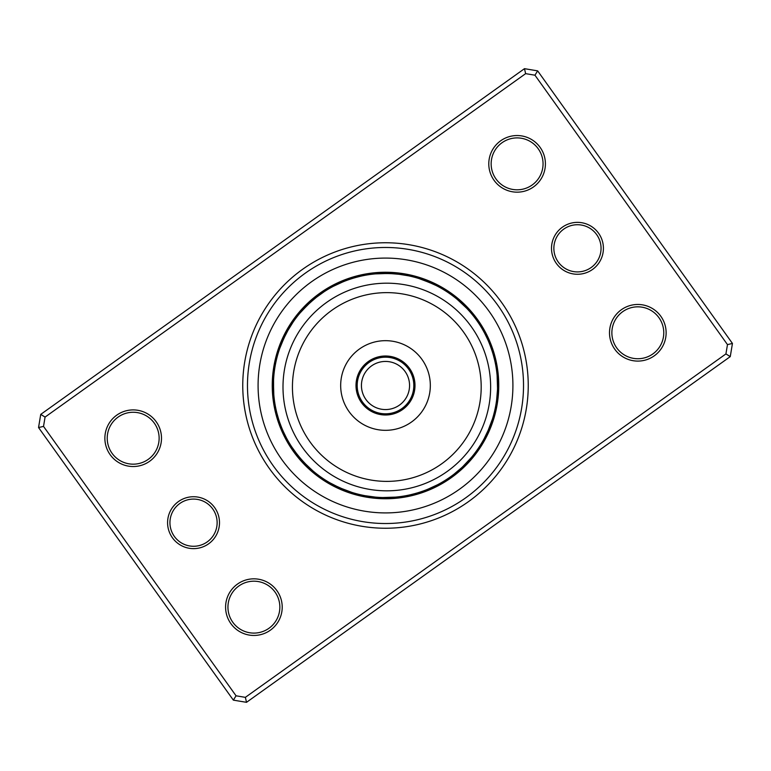 <?xml version="1.0" encoding="UTF-8"?>
<svg xmlns="http://www.w3.org/2000/svg" width="771" height="771" viewBox="0 0 771 771"><rect width="100%" height="100%" fill="white"/><g stroke="black" fill="none" stroke-linecap="round" stroke-linejoin="round"><path stroke-width="1.16" d="M357.185 385.5A28.315 28.315 0 0 0 385.5 413.815A28.315 28.315 0 0 0 413.815 385.5A28.315 28.315 0 0 0 385.5 357.185A28.315 28.315 0 0 0 357.185 385.5M361.435 385.5A24.065 24.065 0 0 0 385.5 409.565A24.065 24.065 0 0 0 409.565 385.5A24.065 24.065 0 0 0 385.5 361.435A24.065 24.065 0 0 0 361.435 385.5M496.852 406.182A12.269 12.269 -81.1 0 1 495.117 408.852L495.184 408.524M495.695 405.951A12.269 12.269 97.4 0 0 497.353 403.243M496.187 403.04A12.269 12.269 95.9 0 0 497.787 400.284M497.497 389.567L496.659 399.792M496.611 400.12A12.269 12.269 -85.6 0 0 498.133 397.325M496.958 397.181A12.269 12.269 92.9 0 0 498.403 394.347M497.517 381.915L497.497 381.327M497.228 394.241A12.269 12.269 91.4 0 0 498.596 391.369M498.712 388.391A12.269 12.269 -90.2 0 1 497.42 391.292L497.44 390.964M497.208 376.46L497.122 375.429A12.269 12.269 0 0 1 498.519 378.291M497.122 375.429L497.536 388.343A12.269 12.269 0 0 0 498.75 385.404M480.458 447.219A12.269 12.269 -58.6 0 1 477.837 449.021L478.02 448.741M482.048 444.694A12.269 12.269 119.9 0 1 479.475 446.563L479.658 446.284M481.056 444.067A12.269 12.269 118.4 0 0 483.581 442.13M485.036 439.528A12.269 12.269 -63.1 0 1 482.559 441.523L482.733 441.243M488.612 429.418L484.005 438.95A12.269 12.269 115.4 0 0 486.424 436.887M485.383 436.338A12.269 12.269 113.9 0 0 487.744 434.208M491.223 422.691L491.002 423.308M486.684 433.688A12.269 12.269 -67.7 0 0 488.987 431.49M492.168 419.896L492.476 418.913A12.269 12.269 0 0 1 492.679 422.094M492.476 418.913L487.918 430.999A12.269 12.269 0 0 0 490.163 428.753M446.496 479.514A12.269 12.269 -36.1 0 0 449.609 478.858M448.953 477.875A12.269 12.269 142.4 0 0 452.047 477.133M454.437 475.35A12.269 12.269 140.9 0 1 451.372 476.17L451.633 475.977M461.819 467.573L453.994 474.204M453.733 474.406A12.269 12.269 -40.6 0 0 456.789 473.5M456.056 472.575A12.269 12.269 137.9 0 0 459.082 471.592M461.318 469.626A12.269 12.269 136.4 0 1 458.321 470.686L458.572 470.474M463.516 467.602A12.269 12.269 -45.2 0 1 460.547 468.739L463.496 465.973M468.941 460.316L468.498 460.807M470.888 458.09L471.544 457.309A12.269 12.269 0 0 1 470.522 460.316M471.544 457.309L462.706 466.734A12.269 12.269 0 0 0 465.645 465.511M405.874 495.705A12.269 12.269 -13.6 0 0 409.006 496.283M416.523 493.189L410.451 494.76M408.775 495.127A12.269 12.269 164.9 0 0 411.916 495.628M419.357 492.341L413.323 494.066M411.656 494.481A12.269 12.269 163.4 0 0 414.808 494.895M417.68 494.086A12.269 12.269 -18.1 0 1 414.519 493.748L416.292 493.257M416.446 493.218L422.556 491.272M424.937 490.404L419 492.447M417.362 492.948A12.269 12.269 160.4 0 0 420.532 493.199M427.683 489.334L421.804 491.532M420.176 492.071A12.269 12.269 158.9 0 0 423.356 492.235M426.161 491.204A12.269 12.269 -22.7 0 1 422.98 491.117L424.705 490.491M424.86 490.433L430.787 488.014M427.616 489.363L437.514 484.766L427.462 489.421M437.514 484.766A12.269 12.269 0 0 1 435.413 487.156M425.746 490.096A12.269 12.269 0 0 0 428.927 490.096M362.148 495.117A12.269 12.269 8.9 0 0 364.818 496.852M375.535 497.131L365.049 495.695A12.269 12.269 -172.6 0 0 367.757 497.353M367.96 496.187A12.269 12.269 -174.1 0 0 370.716 497.787M373.675 498.133A12.269 12.269 4.4 0 1 370.88 496.611L371.208 496.659M373.819 496.958A12.269 12.269 -177.1 0 0 376.653 498.403M389.085 497.517L389.673 497.497M376.759 497.228A12.269 12.269 -178.6 0 0 379.631 498.596M382.609 498.712A12.269 12.269 -0.2 0 1 379.708 497.42L380.036 497.44M391.601 497.411L390.945 497.44M394.54 497.208L395.571 497.122A12.269 12.269 0 0 1 392.709 498.519M395.571 497.122L382.657 497.536A12.269 12.269 0 0 0 385.596 498.75M323.781 480.458A12.269 12.269 31.4 0 1 321.979 477.837L322.095 477.904M326.306 482.048A12.269 12.269 -150.1 0 1 324.437 479.475L324.552 479.552M326.933 481.056A12.269 12.269 -151.6 0 0 328.87 483.581M338.874 487.417L329.757 482.733M329.477 482.559A12.269 12.269 26.9 0 0 331.472 485.036M334.113 486.424A12.269 12.269 -154.6 0 1 332.05 484.005L332.34 484.159M344.309 489.73L334.662 485.383A12.269 12.269 -156.1 0 0 336.792 487.744M348.309 491.223L347.692 491.002M337.312 486.684A12.269 12.269 22.3 0 0 339.51 488.987M351.104 492.168L352.087 492.476A12.269 12.269 0 0 1 348.906 492.679M352.087 492.476L340.001 487.918A12.269 12.269 0 0 0 342.247 490.163M297.654 455.092L291.66 446.775M291.486 446.496A12.269 12.269 53.9 0 0 292.142 449.609M293.125 448.953A12.269 12.269 -127.6 0 0 293.867 452.047M301.442 459.622L294.907 451.478M294.83 451.372A12.269 12.269 -129.1 0 0 295.65 454.437M303.427 461.819L296.796 453.994M296.594 453.733A12.269 12.269 49.4 0 0 297.5 456.789M305.47 463.949L298.628 456.307M298.425 456.056A12.269 12.269 -132.1 0 0 299.408 459.082M307.562 466.031L300.526 458.572M300.314 458.321A12.269 12.269 -133.6 0 0 301.374 461.318M303.398 463.516A12.269 12.269 44.8 0 1 302.261 460.547L302.483 460.788M312.91 470.888L304.362 462.802M313.691 471.544A12.269 12.269 0 0 1 310.684 470.522M304.266 462.706A12.269 12.269 0 0 0 305.489 465.645M274.717 409.006A12.269 12.269 76.4 0 1 275.295 405.874L275.353 406.201M275.979 409.276L276.24 410.451M275.873 408.775A12.269 12.269 -105.1 0 0 275.372 411.916M278.659 419.357L276.934 413.323M276.519 411.656A12.269 12.269 -106.6 0 0 276.105 414.808M277.387 415.02L277.705 416.176M277.252 414.519A12.269 12.269 71.9 0 0 276.914 417.68M277.801 420.532A12.269 12.269 -109.6 0 1 278.052 417.362L278.553 419M283.4 431.712A112.074 112.074 0 0 0 431.712 487.6A112.074 112.074 0 0 0 487.6 339.288A112.074 112.074 0 0 0 339.288 283.4A112.074 112.074 0 0 0 283.4 431.712L286.234 437.514A12.269 12.269 0 0 1 283.844 435.413M279.054 420.552L278.929 420.176A12.269 12.269 -111.1 0 0 278.765 423.356M284.47 434.006L284.894 434.883M281.579 427.452L279.883 422.98A12.269 12.269 67.3 0 0 279.796 426.161M280.904 425.746A12.269 12.269 0 0 0 280.904 428.927M275.883 362.148A12.269 12.269 98.9 0 0 274.148 364.818M275.305 365.049A12.269 12.269 -82.6 0 0 273.647 367.757M274.813 367.96A12.269 12.269 -84.1 0 0 273.213 370.716M274.389 370.88A12.269 12.269 94.4 0 0 272.867 373.675M274.042 373.819A12.269 12.269 -87.1 0 0 272.597 376.653M272.404 379.631A12.269 12.269 -88.6 0 1 273.772 376.759L273.763 376.884M273.483 389.085L273.503 389.673M273.589 391.601L273.56 380.036M273.58 379.708A12.269 12.269 89.8 0 0 272.288 382.609M273.792 394.54L273.464 382.782M273.878 395.571A12.269 12.269 0 0 1 272.481 392.709M273.464 382.657A12.269 12.269 0 0 0 272.25 385.596M287.583 330.971L293.096 322.095M293.163 321.979A12.269 12.269 121.4 0 0 290.542 323.781M291.525 324.437A12.269 12.269 -60.1 0 0 288.952 326.306M287.419 328.87A12.269 12.269 -61.6 0 1 289.944 326.933L289.877 327.049M283.583 338.874L288.267 329.757M288.441 329.477A12.269 12.269 116.9 0 0 285.964 331.472M286.995 332.05A12.269 12.269 -64.6 0 0 284.576 334.113M281.27 344.309L285.559 334.778M280.644 345.948L280.432 346.497M285.617 334.662A12.269 12.269 -66.1 0 0 283.256 336.792M279.777 348.309L284.171 337.611M284.316 337.312A12.269 12.269 112.3 0 0 282.013 339.51M280.837 342.247A12.269 12.269 0 0 1 283.082 340.001L283.024 340.117M278.832 351.104L278.524 352.087A12.269 12.269 0 0 1 278.321 348.906M315.908 297.654L324.225 291.66M324.504 291.486A12.269 12.269 143.9 0 0 321.391 292.142M322.047 293.125A12.269 12.269 -37.6 0 0 318.953 293.867M316.563 295.65A12.269 12.269 -39.1 0 1 319.628 294.83L319.367 295.023M309.181 303.427L317.006 296.796M317.267 296.594A12.269 12.269 139.4 0 0 314.211 297.5M307.051 305.47L314.693 298.628M314.944 298.425A12.269 12.269 -42.1 0 0 311.918 299.408M312.284 300.642L312.679 300.314A12.269 12.269 -43.6 0 0 309.682 301.374M302.059 310.684L310.356 302.348M310.453 302.261A12.269 12.269 134.8 0 0 307.484 303.398M300.112 312.91L308.198 304.362M299.456 313.691A12.269 12.269 0 0 1 300.478 310.684M308.294 304.266A12.269 12.269 0 0 0 305.355 305.489M365.126 275.295A12.269 12.269 166.4 0 0 361.994 274.717M354.477 277.811L360.549 276.24M362.225 275.873A12.269 12.269 -15.1 0 0 359.084 275.372M351.643 278.659L357.677 276.934M359.344 276.519A12.269 12.269 -16.6 0 0 356.192 276.105M353.32 276.914A12.269 12.269 161.9 0 1 356.481 277.252L354.708 277.743M354.554 277.782L348.444 279.728M346.063 280.596L352 278.553M353.638 278.052A12.269 12.269 -19.6 0 0 350.468 277.801M343.317 281.666L349.196 279.468M350.824 278.929A12.269 12.269 -21.1 0 0 347.644 278.765M344.839 279.796A12.269 12.269 157.3 0 1 348.02 279.883L346.295 280.509M346.14 280.567L340.213 282.986M343.384 281.637L333.486 286.234L343.538 281.579M333.486 286.234A12.269 12.269 0 0 1 335.587 283.844M345.254 280.904A12.269 12.269 0 0 0 342.073 280.904M398.405 274.177L408.524 275.816M408.852 275.883A12.269 12.269 -171.1 0 0 406.182 274.148M403.243 273.647A12.269 12.269 7.4 0 1 405.951 275.305L405.623 275.247M403.04 274.813A12.269 12.269 5.9 0 0 400.284 273.213M389.567 273.503L399.792 274.341M400.12 274.389A12.269 12.269 -175.6 0 0 397.325 272.867M397.181 274.042A12.269 12.269 2.9 0 0 394.347 272.597M383.669 273.445L393.914 273.744M394.241 273.772A12.269 12.269 1.4 0 0 391.369 272.404M379.399 273.589L390.964 273.56M391.292 273.58A12.269 12.269 179.8 0 0 388.391 272.288M376.46 273.792L375.429 273.878A12.269 12.269 0 0 1 378.291 272.481M375.429 273.878L388.343 273.464A12.269 12.269 0 0 0 385.404 272.25M449.021 293.163A12.269 12.269 -148.6 0 0 447.219 290.542M446.563 291.525A12.269 12.269 29.9 0 0 444.694 288.952M444.067 289.944A12.269 12.269 28.4 0 0 442.13 287.419M439.528 285.964A12.269 12.269 -153.1 0 1 441.523 288.441L441.243 288.267M436.887 284.576A12.269 12.269 25.4 0 1 438.95 286.995L438.66 286.841M425.052 280.644L424.503 280.432M426.691 281.27L436.338 285.617A12.269 12.269 23.9 0 0 434.208 283.256M421.718 279.439L433.389 284.171M433.688 284.316A12.269 12.269 -157.7 0 0 431.49 282.013M419.896 278.832L418.913 278.524A12.269 12.269 0 0 1 422.094 278.321M418.913 278.524L430.999 283.082A12.269 12.269 0 0 0 428.753 280.837M478.858 321.391A12.269 12.269 -126.1 0 1 479.514 324.504L479.34 324.225M477.875 322.047A12.269 12.269 52.4 0 0 477.133 318.953M476.17 319.628A12.269 12.269 50.9 0 0 475.35 316.563M473.5 314.211A12.269 12.269 -130.6 0 1 474.406 317.267L474.204 317.006M472.575 314.944A12.269 12.269 47.9 0 0 471.592 311.918M470.686 312.679A12.269 12.269 46.4 0 0 469.626 309.682M467.602 307.484A12.269 12.269 -135.2 0 1 468.739 310.453L468.517 310.212M458.09 300.112L457.309 299.456A12.269 12.269 0 0 1 460.316 300.478M457.309 299.456L466.734 308.294A12.269 12.269 0 0 0 465.511 305.355M496.283 361.994A12.269 12.269 -103.6 0 1 495.705 365.126L495.647 364.799M493.189 354.477L494.76 360.549M495.127 362.225A12.269 12.269 74.9 0 0 495.628 359.084M492.341 351.643L494.038 357.561M494.481 359.344A12.269 12.269 73.4 0 0 494.895 356.192M494.086 353.32A12.269 12.269 -108.1 0 1 493.748 356.481L493.257 354.708M493.218 354.554L491.272 348.444M490.038 345.109L492.447 352M492.948 353.638A12.269 12.269 70.4 0 0 493.199 350.468M491.599 349.398L492.071 350.824A12.269 12.269 68.9 0 0 492.235 347.644M488.949 342.401L491.117 348.02A12.269 12.269 -112.7 0 0 491.204 344.839M484.766 333.486L487.6 339.288L484.766 333.486A12.269 12.269 0 0 1 487.156 335.587M489.922 344.801L490.096 345.254A12.269 12.269 0 0 0 490.096 342.073M497.343 378.378L497.44 380.055M311.445 469.626L310.193 468.498M489.354 343.365L489.99 344.974M286.234 437.514L285.511 436.107M282.051 428.599L281.791 427.972M459.555 301.374L460.807 302.502M278.524 352.087L279.035 350.487M556.344 263.403A25.954 25.954 0 0 1 562.367 227.204A25.954 25.954 0 0 1 598.575 233.227A25.954 25.954 0 0 1 592.552 269.436A25.954 25.954 0 0 1 556.344 263.403M596.658 234.596A23.593 23.593 0 0 0 563.746 229.122A23.593 23.593 0 0 0 558.262 262.034A23.593 23.593 0 0 0 591.184 267.508A23.593 23.593 0 0 0 596.658 234.596M172.425 537.773A25.954 25.954 0 0 1 178.448 501.564A25.954 25.954 0 0 1 214.656 507.597A25.954 25.954 0 0 1 208.633 543.796A25.954 25.954 0 0 1 172.425 537.773M212.738 508.966A23.593 23.593 0 0 0 179.816 503.492A23.593 23.593 0 0 0 174.342 536.404A23.593 23.593 0 0 0 207.254 541.878A23.593 23.593 0 0 0 212.738 508.966M269.368 468.498A142.741 142.741 0 0 1 302.502 269.368A142.741 142.741 0 0 1 501.632 302.502A142.741 142.741 0 0 1 468.498 501.632A142.741 142.741 0 0 1 269.368 468.498M497.796 305.249A138.028 138.028 0 0 0 305.249 273.204A138.028 138.028 0 0 0 273.204 465.751A138.028 138.028 0 0 0 465.751 497.796A138.028 138.028 0 0 0 497.796 305.249A138.028 138.028 0 0 1 465.751 497.796A138.028 138.028 0 0 1 273.204 465.751A138.028 138.028 0 0 1 305.249 273.204A138.028 138.028 0 0 1 497.796 305.249M614.786 349.244A28.315 28.315 0 0 1 621.359 309.74A28.315 28.315 0 0 1 660.853 316.322A28.315 28.315 0 0 1 654.28 355.816A28.315 28.315 0 0 1 614.786 349.244M658.935 317.691A25.954 25.954 0 0 0 622.727 311.667A25.954 25.954 0 0 0 616.704 347.866A25.954 25.954 0 0 0 652.912 353.899A25.954 25.954 0 0 0 658.935 317.691M230.866 623.604A28.315 28.315 0 0 1 237.439 584.11A28.315 28.315 0 0 1 276.934 590.682A28.315 28.315 0 0 1 270.361 630.186A28.315 28.315 0 0 1 230.866 623.604M275.016 592.061A25.954 25.954 0 0 0 238.808 586.027A25.954 25.954 0 0 0 232.784 622.236A25.954 25.954 0 0 0 268.992 628.259A25.954 25.954 0 0 0 275.016 592.061M110.147 454.678A28.315 28.315 0 0 1 116.72 415.183A28.315 28.315 0 0 1 156.214 421.756A28.315 28.315 0 0 1 149.641 461.26A28.315 28.315 0 0 1 110.147 454.678M154.296 423.134A25.954 25.954 0 0 0 118.088 417.101A25.954 25.954 0 0 0 112.065 453.309A25.954 25.954 0 0 0 148.273 459.333A25.954 25.954 0 0 0 154.296 423.134M494.066 180.318A28.315 28.315 0 0 1 500.639 140.814A28.315 28.315 0 0 1 540.134 147.396A28.315 28.315 0 0 1 533.561 186.89A28.315 28.315 0 0 1 494.066 180.318M538.216 148.764A25.954 25.954 0 0 0 502.008 142.741A25.954 25.954 0 0 0 495.984 178.939A25.954 25.954 0 0 0 532.192 184.973A25.954 25.954 0 0 0 538.216 148.764M730.262 356.616L246.518 702.323L233.353 700.135L38.55 427.548L40.738 414.384L524.482 68.677L537.647 70.865L732.45 343.452L730.262 356.616L725.925 353.918L727.477 344.608L534.949 75.201L525.639 73.65L45.075 417.082L43.523 426.392L236.051 695.799L245.361 697.35L725.925 353.918M43.523 426.392L38.55 427.548M40.738 414.384L45.075 417.082M524.482 68.677L525.639 73.65M236.051 695.799L233.353 700.135M537.647 70.865L534.949 75.201M245.361 697.35L246.518 702.323M732.45 343.452L727.477 344.608M293.356 451.343A113.25 113.25 0 0 0 451.343 477.644A113.25 113.25 0 0 0 477.644 319.657A113.25 113.25 0 0 0 319.657 293.356A113.25 113.25 0 0 0 293.356 451.343A113.25 113.25 0 0 1 319.657 293.356A113.25 113.25 0 0 1 477.644 319.657M448.857 458.128A94.38 94.38 0 0 0 457.935 324.967A94.38 94.38 0 0 0 324.774 315.888A94.38 94.38 0 0 0 315.696 449.05A94.38 94.38 0 0 0 448.857 458.128M318.568 308.776A103.815 103.815 0 0 1 465.048 318.76A103.815 103.815 0 0 1 455.063 465.241A103.815 103.815 0 0 1 308.583 455.256A103.815 103.815 0 0 1 318.568 308.776M366.109 363.276A29.491 29.491 0 0 0 363.276 404.891A29.491 29.491 0 0 0 404.891 407.724A29.491 29.491 0 0 0 407.724 366.109A29.491 29.491 0 0 0 366.109 363.276M356.029 351.721A44.834 44.834 0 0 0 351.721 414.971A44.834 44.834 0 0 0 414.971 419.279A44.834 44.834 0 0 0 419.279 356.029A44.834 44.834 0 0 0 356.029 351.721M489.161 311.417A127.408 127.408 0 0 1 459.583 489.161A127.408 127.408 0 0 1 281.839 459.583A127.408 127.408 0 0 1 311.417 281.839A127.408 127.408 0 0 1 489.161 311.417"/></g></svg>
